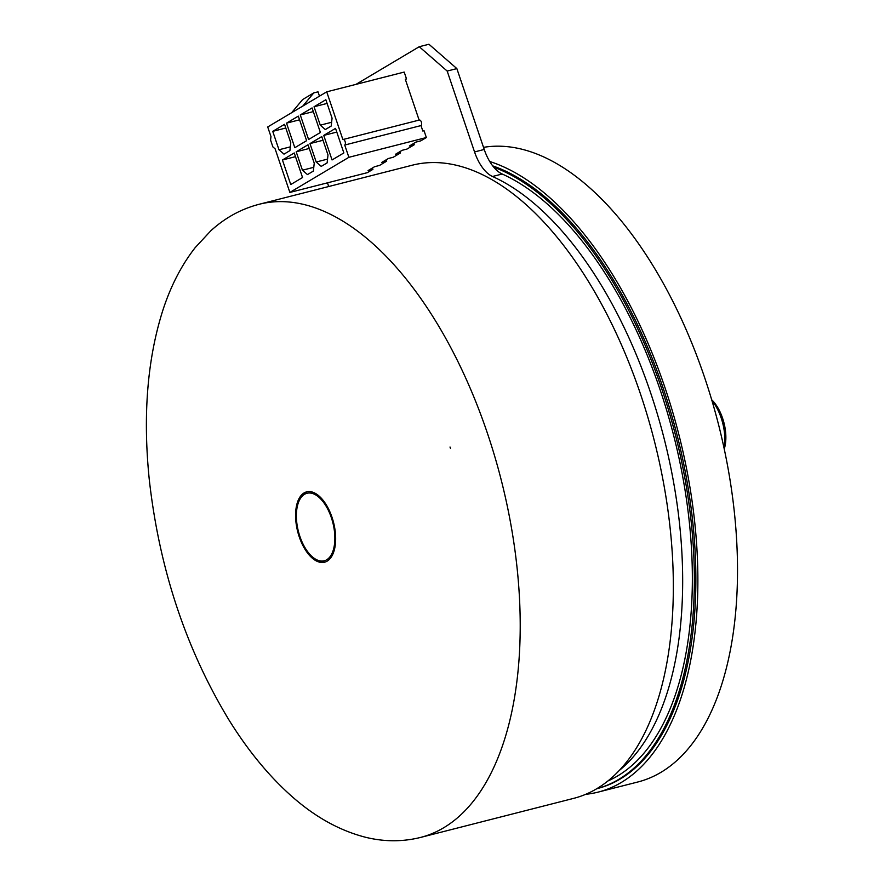 <?xml version="1.0" encoding="UTF-8"?>
<svg xmlns="http://www.w3.org/2000/svg" width="885" height="885" viewBox="0 0 885 885"><rect width="100%" height="100%" fill="white"/><g stroke="black" fill="none" stroke-linecap="round" stroke-linejoin="round"><path stroke-width="1.33" d="M619.434 770.348A319.441 162.807 -104.3 0 0 669.624 462.047A319.441 162.807 -104.3 0 0 492.502 176.491A36.296 18.496 75.7 0 1 474.548 151.932L447.179 71.065L419.247 46.717L428.926 44.25L456.859 68.599L484.228 149.465A36.296 18.496 -104.3 0 0 502.193 174.013A319.441 162.807 75.7 0 1 683.773 482.557A319.441 162.807 75.7 0 1 608.028 780.913M419.247 46.717L356.002 84.363M447.179 71.065L456.859 68.599M327.461 182.841L328.711 186.525M319.474 96.144L318.014 91.83L313.777 92.903L302.637 99.54L291.641 112.716L267.712 126.964L270.965 136.578L270.578 140.084L272.89 146.91L275.124 148.857L289.871 192.432L367.341 172.663L372.917 169.356L372.452 167.984M405.407 79.539L406.503 78.887L405.286 79.196L419.125 120.094M419.136 120.117A2.909 1.482 75.7 0 1 419.346 120.039A2.909 1.482 75.7 0 1 421.437 122.274A2.909 1.482 75.7 0 1 420.983 125.581L422.831 131.035L424.048 130.726L426.349 137.54L420.784 140.859L415.939 142.098L409.379 146.003L414.224 144.764L413.76 143.392M291.641 112.716L326.72 91.841L342.882 139.576A2.909 1.482 75.7 0 1 343.081 139.498A2.909 1.482 75.7 0 1 345.172 141.733A2.909 1.482 75.7 0 1 344.73 145.04L420.983 125.581M406.503 78.887L404.191 72.072L326.72 91.841M372.917 169.356L368.072 170.584L374.632 166.679L379.477 165.451L386.69 161.159L386.225 159.787M386.69 161.159L381.844 162.386L388.404 158.492L393.239 157.253L400.451 152.961L395.617 154.2L402.166 150.295L407.012 149.056L414.224 144.764M400.451 152.961L399.987 151.589M344.73 145.04L348.878 157.309L426.349 137.54M289.871 192.432L348.878 157.309M343.856 152.928L335.537 128.38L323.744 135.405L332.052 159.953L343.856 152.928M332.074 118.147L325.846 99.728L314.042 106.753L320.281 125.172L325.304 129.553L331.2 126.046L332.074 118.147M302.548 177.52L294.24 152.961L282.437 159.986L290.745 184.545L302.548 177.52M290.778 142.739L284.539 124.32L272.735 131.345L278.974 149.764L283.997 154.145L289.904 150.627L290.778 142.739M286.508 123.148L294.816 147.707L306.619 140.682L298.311 116.123L286.508 123.148L299.561 119.818M296.198 151.8L302.438 170.208L307.46 174.588L313.367 171.082L314.241 163.183L308.002 144.775L296.198 151.8L309.252 148.459M328.003 154.986L321.775 136.578L309.971 143.602L316.199 162.01L321.233 166.391L327.129 162.884L328.003 154.986M320.392 132.484L312.073 107.926L300.28 114.95L308.588 139.509L320.392 132.484M313.777 92.903L302.792 106.078M316.199 162.01L327.55 159.123M309.971 143.602L323.025 140.272M300.28 114.95L313.323 111.621M302.438 170.208L313.777 167.309M323.744 135.405L336.787 132.075M320.281 125.172L331.621 122.274M314.042 106.753L327.096 103.423M282.437 159.986L295.49 156.656M278.974 149.764L290.313 146.866M272.735 131.345L285.789 128.015M307.25 491.728A36.296 18.496 -104.3 0 0 305.281 492.624A36.296 18.496 -104.3 0 0 298.975 501.098L298.477 502.437A34.847 17.755 -104.3 0 0 312.372 556.842A34.847 17.755 -104.3 0 0 326.698 559.774A34.847 17.755 -104.3 0 0 331.355 517.67A34.847 17.755 -104.3 0 0 304.54 494.306A34.847 17.755 -104.3 0 0 298.477 502.437M312.372 556.842L313.445 557.782A36.296 18.496 -104.3 0 0 325.193 562.041M711.916 400.551A36.296 18.496 75.7 0 1 721.186 417.974A36.296 18.496 75.7 0 1 724.063 448.175M711.673 399.743A32.668 16.649 75.7 0 1 724.24 449.005M259.051 204.302L412.178 165.23A326.709 166.502 75.7 0 1 640.475 393.98A326.709 166.502 75.7 0 1 573.734 798.347L420.607 837.42A326.709 166.502 -104.3 0 0 487.801 434.402A326.709 166.502 -104.3 0 0 487.347 433.053A326.709 166.502 -104.3 0 0 259.051 204.302C241.063 209.004 224.967 217.854 210.774 230.83L195.165 247.656C181.348 265.334 170.484 286.486 162.586 311.111C147.209 360.029 142.784 416.304 149.311 479.935C159.355 568.955 185.961 649.037 229.104 720.191C246.472 748.146 265.478 771.808 286.132 791.179C311.1 814.72 337.572 830.086 365.549 837.265C384.223 841.856 402.575 841.912 420.607 837.42M299.23 536.797A36.296 18.496 -104.3 0 0 324.596 562.207A36.296 18.496 -104.3 0 0 333.545 522.46A36.296 18.496 -104.3 0 0 306.641 491.861A36.296 18.496 -104.3 0 0 299.23 536.797M585.759 794.299A326.709 166.502 -104.3 0 0 598.249 792.086A326.709 166.502 -104.3 0 0 689.338 483.697A326.709 166.502 -104.3 0 0 489.726 161.49M483.52 147.352A326.709 166.502 75.7 0 1 720.191 431.227A326.709 166.502 75.7 0 1 637.897 781.975L598.249 792.086M493.753 167.177A323.069 164.654 75.7 0 1 682.357 465.09A323.069 164.654 75.7 0 1 618.692 779.419A323.069 164.654 75.7 0 1 596.844 788.701L597.353 788.568A323.069 164.654 75.7 0 0 620.197 779.032A323.069 164.654 75.7 0 0 683.397 462.424A323.069 164.654 75.7 0 0 492.702 165.871M474.548 151.932L484.228 149.465M492.502 176.491L502.193 174.013M450.022 447.036L450.432 448.264A297.67 151.7 -104.3 0 0 450.022 447.036M343.081 139.498L419.346 120.039"/></g></svg>
